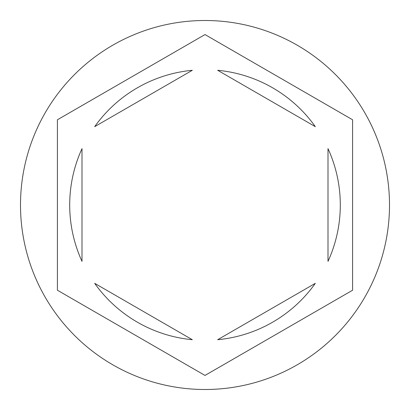 <?xml version="1.0" encoding="UTF-8"?>
<svg xmlns="http://www.w3.org/2000/svg" width="410" height="410" viewBox="0 0 410 410"><rect width="100%" height="100%" fill="white"/><g stroke="black" fill="none" stroke-linecap="round" stroke-linejoin="round"><path stroke-width="0.61" d="M389.5 205A184.5 184.5 0 0 0 205 20.5A184.5 184.5 0 0 0 20.5 205A184.5 184.5 0 0 0 205 389.5A184.5 184.5 0 0 0 389.5 205M69.7 205A135.3 135.3 0 0 0 82 261.365L82 148.635A135.3 135.3 0 0 0 69.7 205M315.316 126.659A135.3 135.3 0 0 0 217.684 70.294L315.316 126.659M328 261.365A135.3 135.3 0 0 0 328 148.635L328 261.365M217.684 339.705A135.3 135.3 0 0 0 315.316 283.341L217.684 339.705M94.684 283.341A135.3 135.3 0 0 0 192.316 339.705L94.684 283.341M352.6 119.781L205 34.568L57.4 119.781L57.4 290.218L205 375.432L352.6 290.218L352.6 119.781M192.316 70.294A135.3 135.3 0 0 0 94.684 126.659L192.316 70.294"/></g></svg>
